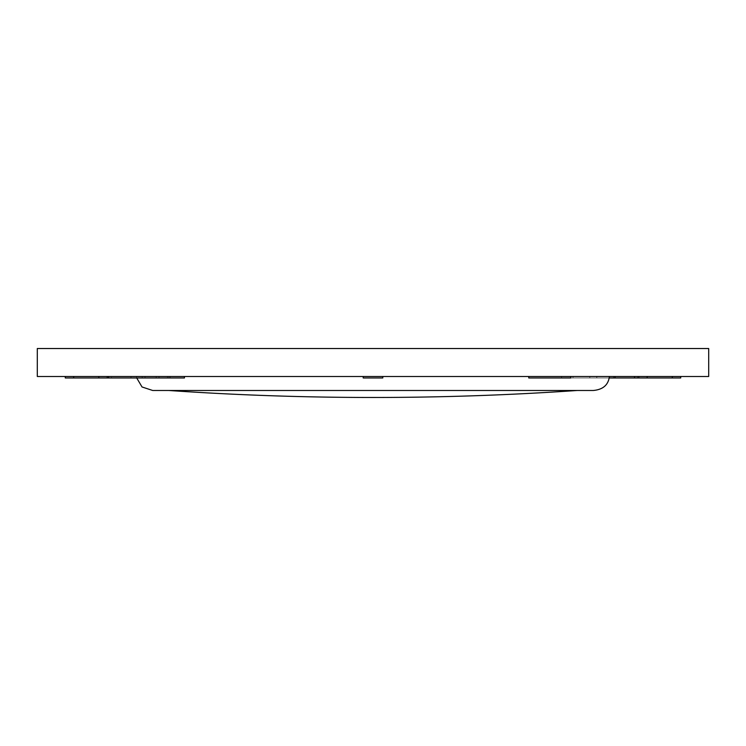 <?xml version="1.0" encoding="UTF-8"?>
<svg xmlns="http://www.w3.org/2000/svg" width="746" height="746" viewBox="0 0 746 746"><rect width="100%" height="100%" fill="white"/><g stroke="black" fill="none" stroke-linecap="round" stroke-linejoin="round"><path stroke-width="0.56" stroke-dasharray="3.73 2.8" d="M708.7 348.522L708.7 376.497L708.7 348.522L37.3 348.522L708.7 348.522M37.3 376.497L708.7 376.497L37.3 376.497M136.704 377.961L136.611 376.497L609.389 376.497L136.611 376.497L136.704 377.961M152.697 390.484L593.303 390.484L152.697 390.484M136.611 376.497L609.389 376.497L131.016 376.497L131.016 377.961L131.016 376.497L131.016 377.961L136.611 377.961L136.611 376.497L136.611 377.961L136.611 376.497L136.611 377.961L131.016 377.961L131.016 376.497L136.611 376.497M107.237 377.961L107.237 376.497L184.439 376.497L168.894 376.497L168.894 377.961L184.439 377.961L168.894 377.961L168.894 376.497L107.237 376.497L184.439 376.497L107.237 376.497L107.237 377.961L107.237 376.497L73.668 376.497L107.237 376.497L107.237 377.961L98.845 377.961L98.845 376.497L65.275 376.497L73.668 376.497L73.668 377.961L65.275 377.961L65.275 376.497L65.918 376.497L65.275 376.497L65.275 377.961L98.845 377.961L98.845 376.497L73.668 376.497L73.668 377.961L107.237 377.961L107.237 376.497L107.237 377.961L111.443 377.961L111.443 376.497L111.443 377.961L168.894 377.961L107.611 377.961M106.594 376.497L102.053 376.497L106.594 376.497M635.956 377.961L561.561 377.961L609.295 377.961L577.106 377.961L577.106 376.497L561.561 376.497L577.106 376.497L577.106 377.961L561.561 377.961L561.561 376.497L561.561 377.961L637.373 377.961L637.373 376.497L561.561 376.497L637.373 376.497L637.373 377.961L638.763 377.961L638.763 376.497L637.373 376.497L638.763 376.497L638.763 377.961L638.763 376.497L647.155 376.497L647.155 377.961L638.763 377.961L638.763 376.497L638.763 377.961L638.763 376.497L647.155 376.497L647.155 377.961L672.351 377.961L672.351 376.497L647.155 376.497L680.725 376.497L680.725 377.961L672.351 377.961L672.351 376.497L680.725 376.497L680.725 377.961L638.763 377.961M680.725 376.497L634.557 376.497L680.725 376.497M614.984 377.961L609.389 377.961L609.389 376.497L614.984 376.497L614.984 377.961L609.389 377.961L614.984 377.961L614.984 376.497L609.389 376.497L609.389 377.961L614.984 377.961M577.106 376.497L634.557 376.497L577.106 376.497M596.8 376.497L596.8 377.961L596.8 376.497L596.8 377.961L613.585 377.961L613.585 376.497L596.8 376.497L613.585 376.497L613.585 377.961L613.585 376.497L613.585 377.961L596.8 377.961L596.8 376.497L596.8 377.961L596.8 376.497L596.8 377.961L589.806 377.961L589.806 376.497L596.8 376.497L589.806 376.497L589.806 377.961L589.806 376.497L589.806 377.961L573.021 377.961L573.021 376.497L589.806 376.497L573.021 376.497L573.021 377.961L573.021 376.497L573.021 377.961L589.806 377.961L589.806 376.497L589.806 377.961L589.806 376.497L589.806 377.961L596.8 377.961L596.8 376.497L573.021 376.497L596.8 376.497M596.8 377.961L573.021 377.961L596.8 377.961M131.016 377.961L136.611 377.961L131.016 377.961M363.209 376.497L363.209 377.961L382.791 377.961L382.791 376.497L363.209 376.497L382.791 376.497L382.791 377.961L382.791 376.497L382.791 377.961L363.209 377.961L363.209 376.497L363.209 377.961L363.209 376.497L382.791 376.497L363.209 376.497L382.791 376.497L363.209 376.497L363.209 377.961L382.791 377.961L363.209 377.961L363.209 376.497L382.791 376.497L382.791 377.961L382.791 376.497L363.209 376.497M614.984 376.497L609.389 376.497L614.984 376.497M363.209 377.961L382.791 377.961L363.209 377.961M528.765 376.497L570.727 376.497L528.765 376.497M570.727 377.961L528.765 377.961L570.727 377.961M167.384 377.961L167.384 376.497L170.181 376.497L170.181 377.961L167.384 377.961L170.181 377.961L170.181 376.497L170.181 377.961L170.181 376.497L167.384 376.497L167.384 377.961L145.004 377.961L145.004 376.497L167.384 376.497L167.384 377.961L167.384 376.497L142.206 376.497L142.206 377.961L145.004 377.961L145.004 376.497L145.004 377.961L142.206 377.961L142.206 376.497L142.206 377.961L142.206 376.497L145.004 376.497L145.004 377.961L170.181 377.961L142.206 377.961L167.384 377.961L167.384 376.497L142.206 376.497L170.181 376.497L168.456 376.497L170.181 376.497L170.181 377.961L167.384 377.961L170.181 377.961L170.181 376.497L170.181 377.961L170.181 376.497L167.384 376.497L167.384 377.961L158.991 377.961L158.991 376.497L167.384 376.497L167.384 377.961L167.384 376.497L156.194 376.497L156.194 377.961L158.991 377.961L158.991 376.497L158.991 377.961L156.194 377.961L156.194 376.497L156.194 377.961L156.194 376.497L158.991 376.497L158.991 377.961L170.181 377.961L156.194 377.961L167.384 377.961M170.181 376.497L156.194 376.497L170.181 376.497M168.782 390.484L577.217 390.484"/><path stroke-width="1.12" d="M708.7 376.497L708.7 348.522L708.7 376.497L37.3 376.497L37.3 348.522L708.7 348.522L37.3 348.522L37.3 376.497L37.3 348.522L37.3 376.497L708.7 376.497M609.389 376.497C608.363 384.936 603.001 389.599 593.303 390.484L152.697 390.484L142.029 386.969L136.704 377.961L142.029 386.969L152.697 390.484L593.303 390.484C603.001 389.599 608.363 384.936 609.389 376.497L609.295 377.961L609.389 376.497M107.611 377.961L184.439 377.961L184.439 376.497L184.439 377.961L108.627 377.961L108.627 376.497L108.627 377.961L107.237 377.961L107.237 376.497L107.237 377.961L98.845 377.961L107.237 377.961M98.845 376.497L98.845 377.961L73.649 377.961L73.649 376.497L73.649 377.961L65.275 377.961L98.845 377.961L98.845 376.497M65.275 376.497L65.275 377.961L65.275 376.497M680.725 377.961L680.725 376.497L680.725 377.961L672.332 377.961L680.725 377.961M672.332 376.497L672.332 377.961L647.155 377.961L647.155 376.497L647.155 377.961L638.763 377.961L672.332 377.961L672.332 376.497M638.763 377.961L638.763 376.497L638.763 377.961L634.557 377.961L634.557 376.497L634.557 377.961L614.984 377.961L614.984 376.497L614.984 377.961L609.389 377.961L635.956 377.961M382.791 376.497L382.791 377.961L363.209 377.961L363.209 376.497L363.209 377.961L382.791 377.961L382.791 376.497M570.727 376.497L570.727 377.961L570.727 376.497M528.765 377.961L528.765 376.497L528.765 377.961L570.727 377.961L528.765 377.961M373 397.478A2985.072 2985.072 0 0 1 168.782 390.484C236.771 395.147 304.844 397.478 373 397.478C441.156 397.478 509.229 395.147 577.217 390.484A2985.072 2985.072 0 0 1 373 397.478L373 397.478M577.217 390.484L168.782 390.484"/></g></svg>
